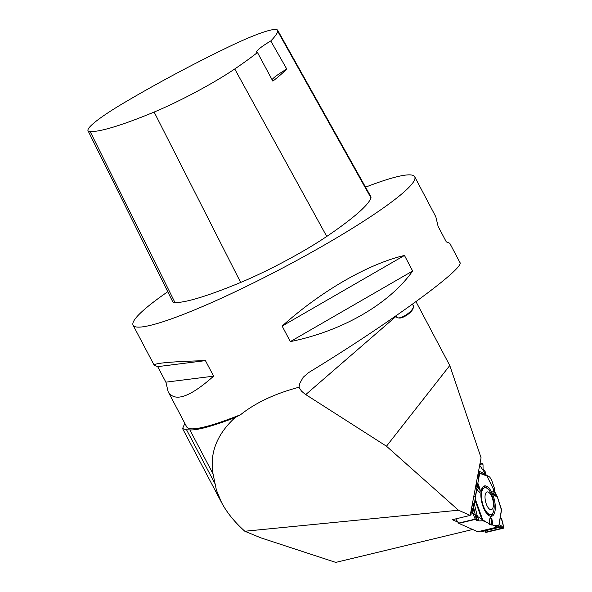 <?xml version="1.0" encoding="UTF-8"?>
<svg xmlns="http://www.w3.org/2000/svg" width="592" height="592" viewBox="0 0 592 592"><rect width="100%" height="100%" fill="white"/><g stroke="black" fill="none" stroke-linecap="round" stroke-linejoin="round"><path stroke-width="0.89" d="M168.15 391.704L165.871 382.166L157.687 366.64L154.209 365.271C153.935 363.17 171.007 361.623 205.439 360.632L213.623 376.157C189.825 397.313 174.67 402.493 168.15 391.704L186.732 426.95A159.174 19.122 -27.8 0 0 240.611 414.689L235.105 417.545C216.916 434.284 209.561 453.058 213.024 473.852L216.413 490.146L221.549 502.519C226.862 512.539 234.617 522.114 244.829 531.246L458.452 510.215L470.189 515.41L481.081 457.779L449.779 365.523L415.991 301.654M470.189 515.41L452.355 519.702L457.942 522.174M244.829 531.246L260.835 537.839L335.753 562.4L472.675 529.485M458.452 510.215L386.48 446.213L449.779 365.523M240.611 414.689C255.552 402.752 275.006 393.606 298.967 387.249L299.855 383.276L303.222 377.245L308.491 372.679C388.234 324.15 465.586 267.821 459.888 262.434L449.757 243.231L446.287 241.862L438.095 226.329L435.823 216.79L414.711 176.756A159.174 19.122 152.2 0 1 217.257 300.077A159.174 19.122 152.2 0 1 133.104 325.237A159.174 19.122 152.2 0 1 167.758 291.723M365.545 187.161A159.174 19.122 152.2 0 1 414.711 176.756M290.324 341.606L282.14 326.074C321.042 291.131 368.217 263.899 404.462 255.463L412.654 270.995C389.351 303.977 342.176 331.209 290.324 341.606L412.654 270.995M235.105 417.545A160.691 19.307 152.2 0 1 189.847 429.888L186.569 429.814L182.565 428.586L184.822 423.324M386.48 446.213L305.035 394.124L301.461 391.09L298.967 387.249M213.623 376.157L165.871 382.166M205.439 360.632L157.687 366.64M404.462 255.463L282.14 326.074M286.765 69.035L270.773 40.952A30.318 3.641 152.2 0 0 256.625 52.155A30.318 3.641 152.2 0 0 257.476 52.518L272.845 81.141A177.911 21.371 -27.8 0 0 286.765 69.035A30.318 3.641 -27.8 0 0 272.046 79.654M277.685 30.273L370.858 196.648A75.798 9.109 152.2 0 1 370.925 197.795A181.914 21.852 152.2 0 1 326.747 236.445A75.798 9.109 152.2 0 1 240.67 282.451A181.914 21.852 152.2 0 1 174.966 302.542A75.798 9.109 152.2 0 1 172.657 301.617L88.023 130.736A70.973 8.525 152.2 0 1 122.87 103.504A177.089 21.275 152.2 0 1 229.844 46.324A70.973 8.525 152.2 0 1 277.685 30.273A70.973 8.525 152.2 0 1 277.752 31.346A177.089 21.275 152.2 0 1 270.773 40.952M257.476 52.518A177.089 21.275 152.2 0 1 234.743 68.968A70.973 8.525 152.2 0 1 154.142 112.051A177.089 21.275 152.2 0 1 90.176 131.602A70.973 8.525 152.2 0 1 88.023 130.736M395.811 315.958L396.721 317.26A10.108 3.478 -35.1 0 0 398.031 317.897A10.108 3.478 -35.1 0 0 407 314.3A10.108 3.478 -35.1 0 0 413.423 307.093A10.108 3.478 -35.1 0 0 413.268 305.65L412.328 304.303M413.423 307.093L413.127 308.306A9.095 3.13 144.9 0 1 407.34 314.796A9.095 3.13 144.9 0 1 399.274 318.03L398.031 317.897M490.664 516.268A15.436 6.364 76.5 0 0 492.973 512.864M487.038 488.319A15.436 6.364 76.5 0 0 483.479 486.395M492.093 509.238A9.095 3.737 76.5 0 0 490.472 494.172A9.095 3.737 76.5 0 0 485.122 498.967A9.095 3.737 76.5 0 0 492.093 509.238M492.152 513.923A13.771 5.661 76.5 0 0 492.929 498.36A13.771 5.661 76.5 0 0 484.589 487.749A13.771 5.661 76.5 0 0 482.31 502.46A13.771 5.661 76.5 0 0 491.034 514.522A13.771 5.661 76.5 0 0 492.152 513.923M484.589 487.749L481.636 489.207M487.682 514.544L491.034 514.522M497.295 527.08L477.996 531.72A1.014 0.414 76.5 0 1 477.914 531.764A1.014 0.414 76.5 0 1 477.781 531.749L458.83 523.365A1.014 0.414 76.5 0 1 458.585 523.128L475.213 519.132L472.542 512.635L473.504 510.274L472.808 504.924L475.576 501.69L475.376 496.644A1.014 0.414 -103.5 0 1 475.383 496.192L476.745 488.977L478.04 490.983A0.755 0.444 -32.8 0 0 477.951 490.672L476.738 488.792M474.273 503.755L477.315 516.157L476.049 516.735A1.621 0.444 173.9 0 0 476.16 516.794L477.315 516.157L479.002 520.901L483.028 520.775L489.177 523.491L489.214 524.268L492.773 525.082L497.25 527.065A1.014 0.414 -103.5 0 0 497.384 527.087A1.014 0.414 -103.5 0 0 497.472 527.043L498.952 525.563M489.036 524.001L489.754 520.028A0.755 0.474 -172.2 0 0 489.695 519.695L489.177 523.491M479.002 520.901L476.53 520.279A1.621 0.444 -6.1 0 1 476.427 520.22L473.067 504.576M475.213 519.132L476.427 520.22M501.439 509.986L497.243 496.577L495.326 494.483L494.416 491.412L494.742 489.199L491.619 480.008A1.014 0.414 -103.5 0 0 491.412 479.579L489.658 476.997L479.705 473.297L477.84 483.19L476.375 485.314L476.049 487.667L476.745 488.977M501.89 519.584L500.41 516.786L502.734 522.625L503.755 528.131L498.094 526.48L499.182 527.383L500.344 526.34L500.551 525.163L503.74 528.138L501.89 519.584M484.715 530.876L485.603 532.164A1.014 0.414 76.5 0 0 485.973 532.408A1.014 0.414 76.5 0 0 486.054 532.363L503.637 528.138M499.056 527.413L481.696 531.387L498.834 527.265M481.385 530.928L481.696 531.387M478.033 490.79L476.257 488.311M498.967 525.578L493.069 525.215L486.72 522.41L472.66 513.308L478.047 482.073L478.321 472.379L479.705 473.297M455.729 518.888L458.585 523.128M478.321 472.379L479.609 472.853A1.621 1.339 110.4 0 1 478.802 471.476A1.621 0.999 -34.2 0 0 478.743 471.683A1.621 1.421 -69.6 0 0 479.609 472.853L486.52 475.428L479.668 465.245L482.302 463.447L483.02 464.713L483.057 469.523L483.953 469.922L485.462 472.142L485.988 475.095L489.658 476.997M482.783 505.827A15.57 6.416 76.5 0 0 491.523 516.261A15.57 6.416 76.5 0 0 494.327 499.589A15.57 6.416 76.5 0 0 484.249 486.01A15.57 6.416 76.5 0 0 482.783 505.827M492.773 525.082L492.13 522.211L491.626 525.015M492.389 525.023L491.863 519.132L490.812 524.897M495.918 495.349L494.831 495.489A0.755 0.673 106.4 0 1 495.06 495.933L497.243 496.577M494.394 495.378L493.506 494.727L492.803 491.634L493.698 489.998A0.755 0.681 52.5 0 1 493.691 490.502L492.847 491.626L493.55 494.72L497.132 496.34M478.04 490.983L479.587 492.618L480.349 490.872L479.187 487.86L479.505 487.638L480.082 489.325M492.522 522.285L491.871 519.014L490.398 517.667L489.91 519.11M476.375 485.314L480.282 490.768L479.638 488.851M494.734 489.695L493.691 490.502L494.453 490.398M476.789 484.515L479.187 487.86L477.603 483.634M497.236 496.555L501.579 509.608M486.661 475.48L496.91 496.103M305.746 394.59L396.078 316.335M186.569 429.814L214.733 483.235M189.847 429.888L213.024 473.852M234.743 68.968L326.747 236.445M154.142 112.051L240.67 282.451M277.752 31.346L370.925 197.795M90.176 131.602L174.966 302.542M477.781 531.749L497.25 527.065M475.383 519.384L458.83 523.365M485.603 532.164L503.296 527.909M500.329 525.43L500.839 525.311M473.748 496.584L475.383 496.192M470.603 513.227L472.557 512.753M470.403 514.285L472.793 513.708M470.625 513.094L472.542 512.635M470.766 512.361L472.601 511.917M470.958 511.347L473.467 510.741M471.047 510.866L473.504 510.274M471.106 510.563L473.474 509.993M471.225 509.927L473.341 509.416M471.269 509.697L473.26 509.216M471.395 509.053L473.119 508.639M472.053 505.561L472.771 505.383M472.142 505.08L472.808 504.924M472.253 504.488L473.748 504.132M472.342 504.014L474.488 503.496M475.376 496.644L473.659 497.058M479.897 464.047L482.191 463.492M491.871 519.014A0.755 0.592 132.5 0 1 491.863 519.132L490.391 517.785A0.755 0.592 132.5 0 0 490.398 517.667M495.326 494.483L493.506 494.727M492.803 491.634L494.416 491.412M501.528 509.194L498.819 525.837M494.239 495.585L495.06 495.933M493.698 489.998L494.742 489.199M477.84 483.19L479.505 487.638M483.028 520.775L475.776 500.432M489.932 518.348L489.695 519.695M480.349 490.872A0.755 0.607 -156.3 0 0 480.282 490.768L479.52 492.507A0.755 0.607 -156.3 0 1 479.587 492.618M477.559 520.738L476.16 516.794L476.53 520.279M489.754 520.028L489.273 523.572M482.347 520.694L475.576 501.69M478.558 471.114L485.581 474M479.483 472.816L488.785 476.271M154.209 365.271L133.104 325.237M221.549 502.519L182.588 428.615M503.725 528.138L485.973 532.408M499.115 527.413L481.94 531.542M477.914 531.764L497.384 527.087M482.288 463.447L479.905 464.024M501.572 509.645L498.967 525.681M476.708 488.718L478.491 491.456M489.887 519.221L489.273 523.609"/></g></svg>
